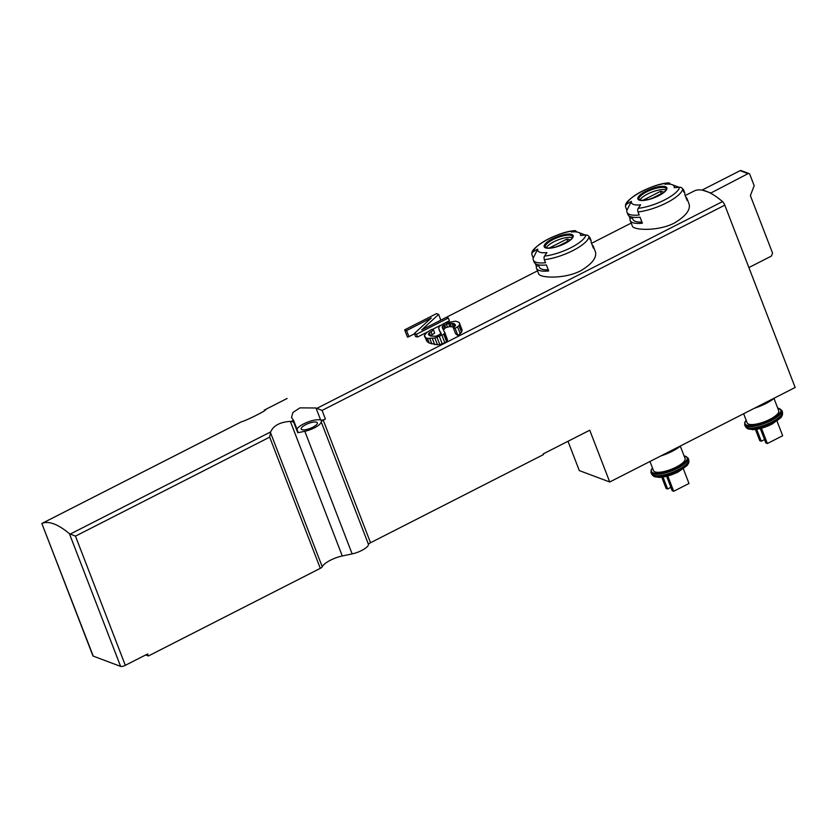 <?xml version="1.0" encoding="UTF-8"?>
<svg xmlns="http://www.w3.org/2000/svg" width="837" height="837" viewBox="0 0 837 837"><rect width="100%" height="100%" fill="white"/><g stroke="black" fill="none" stroke-linecap="round" stroke-linejoin="round"><path stroke-width="1.26" d="M297.784 432.76L304.825 431.275A12.775 3.882 158.9 0 0 321.209 421.879A3.756 1.14 158.9 0 1 323.218 420.122L325.384 419.013A3.756 1.14 -21.1 0 1 320.676 420.069L316.009 407.985L299.96 407.87L292.929 412.432L291.496 417.569L293.515 420.258L291.234 421.429L293.63 421.994L293.525 420.289L298.056 432.038A3.756 1.14 -21.1 0 1 297.784 432.76L293.63 421.994M316.009 407.985L322.078 410.433L325.384 419.013M567.999 441.287L579.309 470.593L609.723 481.997L795.15 387.479L724.8 205.159A3.756 1.161 -117 0 0 722.519 201.591A112.754 34.694 -117 0 0 710.55 193.19A112.754 34.694 -117 0 0 706.459 191.328A112.754 34.694 -117 0 0 702.651 190.229A112.754 34.694 -117 0 0 694.208 190.972A3.756 1.161 -117 0 0 694.197 190.982A3.756 1.161 -117 0 0 694.187 190.982L685.2 195.565L694.197 190.982M266.448 409.011L287.112 398.475M266.522 408.979L264.429 410.067C270.832 408.247 246.026 420.885 241.485 421.754L41.85 523.491L93.242 656.124A3.756 1.14 158.9 0 1 92.928 655.852L41.85 523.491L240.983 421.994M265.141 409.91L264.607 410.528M291.234 421.429L290.355 421.398C280.05 422.057 273.479 425.562 270.654 431.913L269.671 437.144L75.466 536.14L69.408 533.682A112.754 34.694 -117 0 0 42.038 523.418M685.785 197.082A30.446 9.238 158.9 0 1 686.968 198.547L689.133 204.176C690.567 209.972 685.639 216.26 674.329 223.06C657.568 231.713 633.044 230.102 632.374 226.074L630.167 220.466A30.446 9.238 158.9 0 1 630.052 218.593L629.026 215.915M595.442 251.927C596.896 257.723 591.968 264.011 580.658 270.801C563.897 279.464 539.373 277.842 538.704 273.825M438.986 329.684L441.298 333.712L435.92 336.286L430.511 336.014L428.46 334.538L429.329 332.76L433.535 330.102L431.63 329.391L426.818 332.519L424.338 335.47L425.771 337.761L427.477 338.399L434.863 338.002L443.777 334.298L444.824 332.927L442.208 327.361L442.47 326.053L448.611 323.427L453.455 323.48L455.15 324.463L454.847 326.472L453.235 327.623L455.59 333.701A112.754 34.694 63 0 1 457.954 335.627L461.543 332.205L462.118 330.071L459.136 322.433L455.715 321.157L444.761 323.04L439.352 326.294L438.672 328.156L440.921 334.204M444.478 324.693L445.619 327.654L449.825 326.566L454.01 327.068M445.619 327.654L443.568 329.768M424.495 336.223L427.32 341.768A112.754 34.694 63 0 1 429.297 343.097L437.479 344.781L442.26 343.955L446.644 341.716L447.439 339.707L444.667 332.163M430.375 335.961L434.665 333.032L433.535 330.102M448.318 318.029L446.414 317.317L421.722 329.904L438.619 314.398L436.527 313.613L404.669 329.851L406.573 330.563L431.264 317.976L414.367 333.492L416.46 334.266L448.318 318.029L449.385 320.791L445.263 322.894M440.471 325.331L432.133 329.579M427.822 331.776L417.517 337.029A112.754 34.694 63 0 0 415.55 336.547L414.367 333.492M414.482 333.806L408.916 336.641A112.754 34.694 63 0 0 407.483 337.144L404.669 329.851M533.211 258.12L532.039 255.065A3.003 2.814 11.9 0 1 533.148 251.801A28.186 8.548 158.9 0 1 574.538 230.709A112.754 70.716 -96.2 0 0 571.284 232.006A22.861 6.937 158.9 0 1 578.545 232.435A22.861 6.937 158.9 0 1 580.533 235.469A112.754 105.41 11.9 0 1 585.942 234.988A3.003 2.814 11.9 0 1 589.049 236.902A30.446 9.238 158.9 0 1 572.864 250.598A30.446 9.238 158.9 0 1 544.353 259.679A3.003 1.883 -96.2 0 1 544.552 256.08A112.754 70.716 -96.2 0 1 546.959 252.586A22.861 6.937 158.9 0 1 537.71 249.112L533.211 258.12A30.446 9.238 158.9 0 0 533.315 259.993L534.173 262.201A30.446 9.238 -21.1 0 0 546.383 264.942L548.706 270.947A30.446 9.238 158.9 0 1 536.496 268.206A30.446 9.238 158.9 0 1 536.381 266.333L535.356 263.655M533.148 251.801A112.754 105.41 11.9 0 1 537.71 249.112M544.353 259.679L545.536 262.734A30.446 9.238 158.9 0 1 533.315 259.993M588.913 236.589A30.446 9.238 158.9 0 1 590.127 238.074A30.446 9.238 158.9 0 1 590.231 239.947L589.049 236.902M590.127 238.074L590.974 240.282A30.446 9.238 -21.1 0 1 591.079 242.155L593.402 248.17A30.446 9.238 158.9 0 0 593.297 246.287L595.463 251.916M592.115 244.833A30.446 9.238 158.9 0 1 593.297 246.287M626.882 210.369L625.71 207.314A3.003 2.814 11.9 0 1 626.819 204.061A28.186 8.548 158.9 0 1 668.208 182.958A112.754 70.716 -96.2 0 0 664.955 184.255A22.861 6.937 158.9 0 1 672.216 184.684A22.861 6.937 158.9 0 1 674.203 187.729A112.754 105.41 11.9 0 1 679.613 187.237A3.003 2.814 11.9 0 1 682.72 189.152A30.446 9.238 158.9 0 1 666.534 202.857A30.446 9.238 158.9 0 1 638.024 211.939A3.003 1.883 -96.2 0 1 638.223 208.329A112.754 70.716 -96.2 0 1 640.629 204.835A22.861 6.937 158.9 0 1 631.38 201.372L626.882 210.369A30.446 9.238 158.9 0 0 626.986 212.242L627.844 214.45A30.446 9.238 -21.1 0 0 640.054 217.191L642.377 223.207A30.446 9.238 158.9 0 1 630.167 220.466M626.819 204.061A112.754 105.41 11.9 0 1 631.38 201.372M638.024 211.939L639.206 214.983A30.446 9.238 158.9 0 1 626.986 212.242M682.584 188.848A30.446 9.238 158.9 0 1 683.798 190.323A30.446 9.238 158.9 0 1 683.902 192.207L682.72 189.152M683.798 190.323L684.645 192.531A30.446 9.238 -21.1 0 1 684.75 194.404L687.072 200.42A30.446 9.238 158.9 0 0 686.968 198.547M321.209 421.879L368.521 544.5A12.775 3.882 158.9 0 1 352.147 553.895L342.281 555.977A15.788 4.792 158.9 0 0 322.255 566.775A3.756 1.14 158.9 0 1 320.299 568.344L148.4 655.967L147.626 653.969L125.32 665.331A3.756 1.14 158.9 0 1 120.612 666.388L93.242 656.124M609.723 481.997L589.74 430.208L543.213 453.916L543.475 454.585L370.529 542.742A3.756 1.14 158.9 0 0 368.521 544.5M305.787 424.631A8.642 2.626 -21.1 0 0 301.215 429.057A8.642 2.626 -21.1 0 0 310.224 428.387A8.642 2.626 -21.1 0 0 317.349 422.831A8.642 2.626 -21.1 0 0 305.787 424.631M320.676 420.069A13.528 4.101 -21.1 0 0 308.006 421.984A13.528 4.101 -21.1 0 0 296.915 429.057M145.69 654.952L148.4 655.967M710.55 193.19L748.006 173.646A1.507 1.36 -69.5 0 1 749.795 174.337L754.179 185.699L750.381 195.628L772.561 253.098L771.421 256.07L748.874 267.568M702.651 190.229L710.414 192.813M702.505 189.853L740.096 170.685A1.507 1.36 -69.5 0 1 741.143 170.612L749.052 173.573M774.424 398.046A22.923 6.958 158.9 0 1 765.792 403.591A22.923 6.958 158.9 0 1 754.566 408.163M773.984 398.412L778.745 410.737A16.918 5.127 158.9 0 1 769.81 419.389A16.918 5.127 158.9 0 1 747.19 422.915L743.643 413.729M764.547 439.582L761.283 441.245L759.766 440.68L755.445 429.486M761.283 441.245L756.679 429.308M777.039 421.147L782.668 435.732L767.372 443.526L765.845 442.961L760.289 428.554M767.372 443.526L761.471 428.241M680.753 445.786A22.923 6.958 158.9 0 1 672.121 451.342A22.923 6.958 158.9 0 1 660.895 455.914M680.314 446.152L685.074 458.477A16.918 5.127 158.9 0 1 676.139 467.13A16.918 5.127 158.9 0 1 653.509 470.656L649.972 461.48M670.876 487.333L667.612 488.996L666.095 488.421L661.774 477.226M667.612 488.996L663.009 477.048M683.369 468.898L688.987 483.483L673.701 491.277L672.174 490.702L666.618 476.295M673.701 491.277L667.8 475.981M639.928 200.074A14.658 4.447 158.9 0 1 651.856 192.123A14.658 4.447 158.9 0 1 666.032 189.999M651.395 198.672L663.479 192.51A10.714 3.254 -21.1 0 0 663.448 192.416A10.714 3.254 -21.1 0 0 660.445 191.37L643.433 200.043A10.714 3.254 158.9 0 0 643.465 200.127A10.714 3.254 158.9 0 0 643.58 200.336M668.208 182.958A3.003 1.883 -96.2 0 1 668.481 182.895A3.003 1.883 -96.2 0 1 670.27 184.213M641.916 222.025A27.433 8.328 158.9 0 1 632.971 219.378L632.092 217.097M632.374 217.85L630.052 218.593M661.314 193.619L660.445 191.37M546.258 247.825A14.658 4.447 158.9 0 1 558.185 239.874A14.658 4.447 158.9 0 1 572.362 237.75M557.724 246.413L569.809 240.261A10.714 3.254 -21.1 0 0 569.777 240.167A10.714 3.254 -21.1 0 0 566.775 239.12L549.763 247.783A10.714 3.254 158.9 0 0 549.794 247.878A10.714 3.254 158.9 0 0 549.909 248.087M574.538 230.709A3.003 1.883 -96.2 0 1 574.81 230.646A3.003 1.883 -96.2 0 1 576.599 231.964M548.245 269.765A27.433 8.328 158.9 0 1 539.3 267.129L538.421 264.848M538.704 265.601L536.381 266.333M567.643 241.359L566.775 239.12M428.492 333.848L429.015 335.198M429.329 332.76L430.49 335.773M430.94 331.598L432.08 334.549M425.217 337.206L426.64 340.889M425.771 337.761L427.32 341.768M427.477 338.399L429.297 343.097M429.799 338.567L431.892 344.007M432.321 338.462L434.706 344.645M434.863 338.002L437.479 344.781M437.029 337.405L439.791 344.562M439.404 336.526L442.26 343.955M441.978 335.386L444.897 342.94M443.777 334.298L446.644 341.716M444.593 333.544L447.356 340.701M444.824 332.927L447.439 339.707M442.47 326.053L443.631 329.077M443.683 325.101L444.824 328.052M446.257 323.95L447.418 326.943M448.611 323.427L449.825 326.566M449.982 323.239L451.237 326.493M451.917 323.26L453.298 326.828M453.455 323.48L454.658 326.608M454.407 323.835L455.192 325.855M455.15 324.463L455.485 325.321M453.235 327.623L455.14 328.334L457.954 335.627M455.14 328.334L457.546 326.775L460.266 333.806M457.546 326.775L458.969 325.551L461.543 332.205M458.969 325.551L459.816 324.107L462.118 330.071M459.816 324.107L459.67 323.344M438.619 314.398L440.848 320.163M406.573 330.563L408.916 336.641M416.46 334.266L417.517 337.029M722.519 201.591L316.773 408.414M631.182 223.102L591.529 243.316L631.182 223.102M537.511 270.843L440.837 320.121L537.511 270.843M270.654 431.913L70.162 534.111M564.965 243.515A15.516 4.708 158.9 0 1 544.155 245.796A15.516 4.708 158.9 0 1 566.931 234.182A15.516 4.708 158.9 0 1 564.965 243.515M585.942 234.988A28.186 8.548 158.9 0 1 544.552 256.08M658.635 195.774A15.516 4.708 158.9 0 1 644.103 200.399A15.516 4.708 158.9 0 1 641.958 193.504A15.516 4.708 158.9 0 1 664.222 186.41A15.516 4.708 158.9 0 1 658.635 195.774M679.613 187.237A28.186 8.548 158.9 0 1 638.223 208.329M290.355 421.398L342.281 555.977M304.825 431.275L352.147 553.895M323.218 420.122L370.529 542.742M724.8 205.159L322.078 410.433M69.408 533.682L120.612 666.388M75.466 536.14L125.32 665.331M270.581 432.844L322.255 566.775M269.671 437.144L320.299 568.344M740.096 170.685L748.006 173.646M777.761 408.184A19.167 5.817 158.9 0 1 770.72 419.724A19.167 5.817 158.9 0 1 750.695 425.594A19.167 5.817 158.9 0 1 746.196 420.362M777.709 408.048L781.81 410.318A19.921 6.047 158.9 0 1 771.285 420.509A19.921 6.047 158.9 0 1 744.637 424.662L744.815 422.225L746.154 420.226M771.85 421.974A19.921 6.047 158.9 0 1 745.202 426.127L746.583 427.927A19.617 5.953 158.9 0 0 772.112 422.936A19.617 5.953 158.9 0 0 782.564 414.043L782.375 411.783A19.921 6.047 158.9 0 1 771.85 421.974M782.564 414.043L782.438 414.681A19.272 5.849 158.9 0 1 772.174 423.417A19.272 5.849 158.9 0 1 747.096 428.314L746.583 427.927M684.091 455.924A19.167 5.817 158.9 0 1 677.049 467.475A19.167 5.817 158.9 0 1 657.024 473.344A19.167 5.817 158.9 0 1 652.525 468.103M684.038 455.799L688.129 458.069A19.921 6.047 158.9 0 1 677.614 468.26A19.921 6.047 158.9 0 1 650.966 472.403L651.144 469.965L652.473 467.977M678.179 469.724A19.921 6.047 158.9 0 1 651.531 473.878L652.902 475.667A19.617 5.953 158.9 0 0 678.441 470.676A19.617 5.953 158.9 0 0 688.882 461.783L688.705 459.534A19.921 6.047 158.9 0 1 678.179 469.724M688.882 461.783L688.767 462.432A19.272 5.849 158.9 0 1 678.504 471.168A19.272 5.849 158.9 0 1 653.425 476.065L652.902 475.667M638.934 199.352A14.658 4.447 158.9 0 1 651.008 189.926A14.658 4.447 158.9 0 1 666.283 188.806L666.252 189.528C666.106 189.026 667.842 190.334 658.51 195.743L648.853 199.405L641.404 200.346L638.934 199.352M545.264 247.103A14.658 4.447 158.9 0 1 557.337 237.677A14.658 4.447 158.9 0 1 572.613 236.547L572.581 237.279C572.424 236.766 574.172 238.085 564.839 243.494L555.182 247.156L547.722 248.097L545.264 247.103M536.496 268.206L538.662 273.835M266.49 408.99L264.241 410.14L264.44 410.664M744.637 424.662L745.202 426.127M781.81 410.318L782.375 411.783M747.096 428.314L752.662 429.674C758.542 429.433 764.997 427.581 772.028 424.129L781.036 417.537L782.438 414.681M650.966 472.403L651.531 473.878M688.129 458.069L688.705 459.534M653.425 476.065L658.991 477.425C664.871 477.184 671.326 475.332 678.357 471.88L687.365 465.288L688.767 462.432M625.584 205.797C624.078 199.959 650.799 184.025 668.481 182.895M672.216 184.684L678.985 187.279M531.913 253.548C530.407 247.71 557.128 231.776 574.81 230.646M578.545 232.435L585.314 235.03"/></g></svg>
